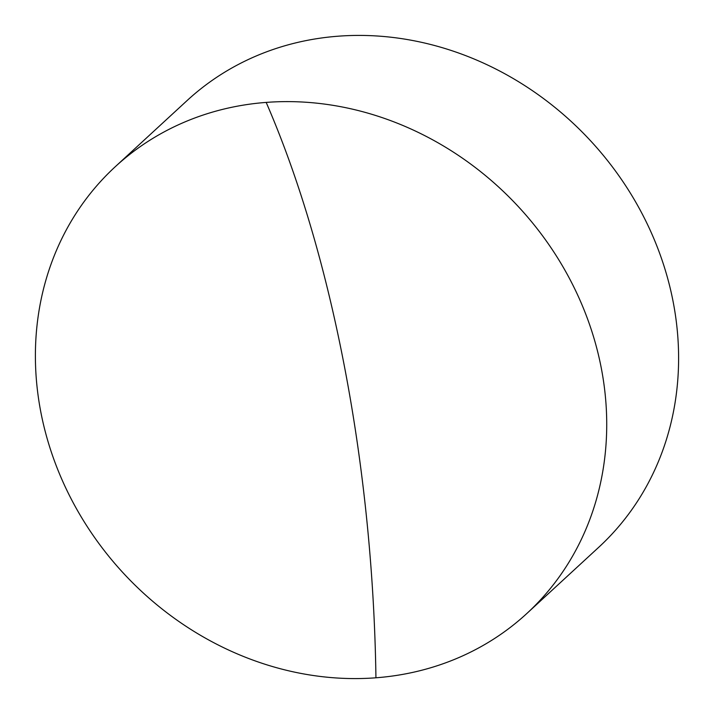 <?xml version="1.0" encoding="UTF-8"?>
<svg xmlns="http://www.w3.org/2000/svg" width="714" height="714" viewBox="0 0 714 714"><rect width="100%" height="100%" fill="white"/><g stroke="black" fill="none" stroke-linecap="round" stroke-linejoin="round"><path stroke-width="1.07" d="M601.411 368.736A303.727 269.41 47.4 0 1 526.825 613.513A303.727 269.41 47.4 0 1 375.939 677.791A303.727 269.41 47.4 0 1 40.707 411.451A303.727 269.41 47.4 0 1 115.302 166.683A303.727 269.41 47.4 0 1 266.179 102.405A303.727 269.41 47.4 0 1 601.411 368.736M526.825 613.513L598.698 547.317A303.727 269.41 -132.6 0 0 673.293 302.549A303.727 269.41 -132.6 0 0 338.061 36.209A303.727 269.41 -132.6 0 0 187.175 100.487L115.302 166.683M266.179 102.405A694.508 262.69 -94.4 0 1 375.939 677.791"/></g></svg>
